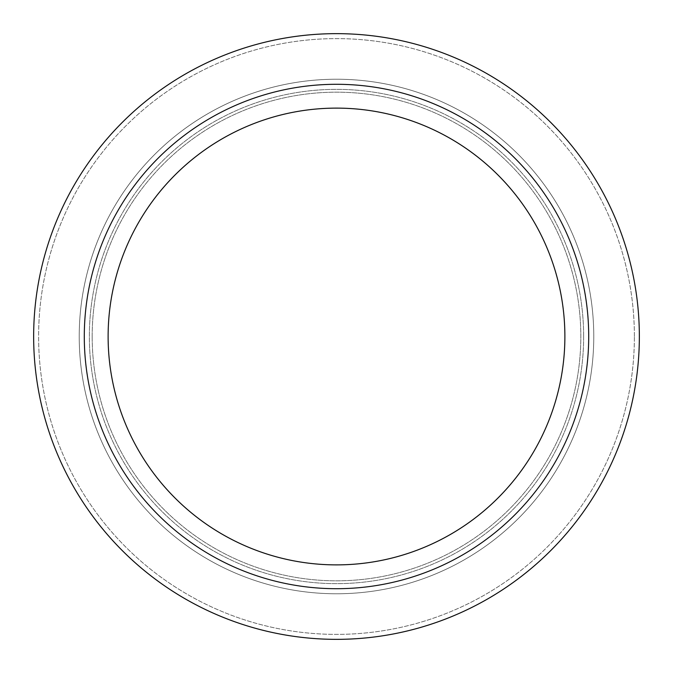 <?xml version="1.0" encoding="UTF-8"?>
<svg xmlns="http://www.w3.org/2000/svg" width="673" height="673" viewBox="0 0 673 673"><rect width="100%" height="100%" fill="white"/><g stroke="black" fill="none" stroke-linecap="round" stroke-linejoin="round"><path stroke-width="0.5" stroke-dasharray="3.37 2.52" d="M588.707 336.5A252.207 252.207 0 0 0 336.5 84.293A252.207 252.207 0 0 0 84.293 336.5A252.207 252.207 0 0 0 336.5 588.707A252.207 252.207 0 0 0 588.707 336.5M108.117 336.5A228.383 228.383 0 0 0 336.5 564.883A228.383 228.383 0 0 0 564.883 336.5A228.383 228.383 0 0 0 336.5 108.117A228.383 228.383 0 0 0 108.117 336.5M79.229 336.5A257.271 257.271 0 0 0 336.5 593.771A257.271 257.271 0 0 0 593.771 336.5A257.271 257.271 0 0 0 336.5 79.229A257.271 257.271 0 0 0 79.229 336.5A257.271 257.271 0 0 0 336.5 593.771A257.271 257.271 0 0 0 593.771 336.5A257.271 257.271 0 0 0 336.5 79.229A257.271 257.271 0 0 0 79.229 336.5M639.35 336.5A302.85 302.85 0 0 0 336.5 33.65A302.85 302.85 0 0 0 33.65 336.5A302.85 302.85 0 0 0 336.5 639.35A302.85 302.85 0 0 0 639.35 336.5M583.642 336.5A247.142 247.142 0 0 0 336.5 89.358A247.142 247.142 0 0 0 89.358 336.5A247.142 247.142 0 0 0 336.5 583.642A247.142 247.142 0 0 0 583.642 336.5A247.142 247.142 0 0 0 336.5 89.358A247.142 247.142 0 0 0 89.358 336.5A247.142 247.142 0 0 0 336.5 583.642A247.142 247.142 0 0 0 583.642 336.5M634.387 336.5A297.887 297.887 0 0 0 336.5 38.613A297.887 297.887 0 0 0 38.613 336.5A297.887 297.887 0 0 0 336.5 634.387A297.887 297.887 0 0 0 634.387 336.5A297.887 297.887 0 0 0 336.5 38.613A297.887 297.887 0 0 0 38.613 336.5A297.887 297.887 0 0 0 336.5 634.387A297.887 297.887 0 0 0 634.387 336.5M92.176 336.5A244.324 244.324 0 0 0 336.5 580.824A244.324 244.324 0 0 0 580.824 336.5A244.324 244.324 0 0 0 336.5 92.176A244.324 244.324 0 0 0 92.176 336.5A244.324 244.324 0 0 0 336.5 580.824A244.324 244.324 0 0 0 580.824 336.5A244.324 244.324 0 0 0 336.5 92.176A244.324 244.324 0 0 0 92.176 336.5"/><path stroke-width="1.01" d="M588.707 336.5A252.207 252.207 0 0 0 336.5 84.293A252.207 252.207 0 0 0 84.293 336.5A252.207 252.207 0 0 0 336.5 588.707A252.207 252.207 0 0 0 588.707 336.5M108.117 336.5A228.383 228.383 0 0 0 336.5 564.883A228.383 228.383 0 0 0 564.883 336.5A228.383 228.383 0 0 0 336.5 108.117A228.383 228.383 0 0 0 108.117 336.5M639.35 336.5A302.85 302.85 0 0 0 336.5 33.65A302.85 302.85 0 0 0 33.65 336.5A302.85 302.85 0 0 0 336.5 639.35A302.85 302.85 0 0 0 639.35 336.5"/></g></svg>
